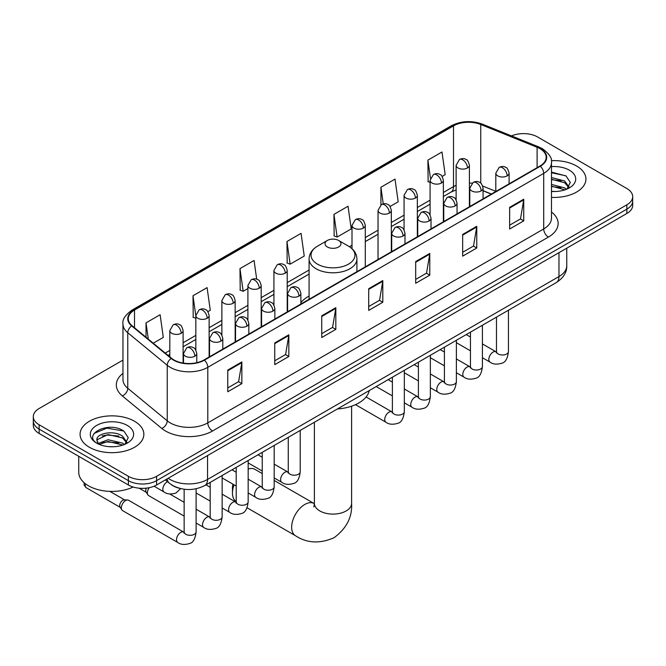 <?xml version="1.0" encoding="UTF-8"?>
<svg xmlns="http://www.w3.org/2000/svg" width="666" height="666" viewBox="0 0 666 666"><rect width="100%" height="100%" fill="white"/><g stroke="black" fill="none" stroke-linecap="round" stroke-linejoin="round"><path stroke-width="1" d="M309.082 296.07A35.215 20.33 0 0 0 300.882 302.655M491.267 194.122L483.075 190.809M179.029 488.178A19.93 11.505 180 0 1 170.979 484.407M122.96 360.106L39.136 408.499A19.93 11.505 0 0 0 33.3 416.641L33.3 425.316A19.93 11.505 0 0 0 39.136 433.458L128.396 484.99A19.93 11.505 0 0 0 156.585 484.99L626.864 213.478A19.93 11.505 0 0 0 632.7 205.344L632.7 201.007A19.93 11.505 0 0 1 626.864 209.141A19.93 11.505 0 0 0 632.7 201.007L632.7 196.661A19.93 11.505 0 0 0 626.864 188.528L537.604 136.988A19.93 11.505 0 0 0 511.546 135.922M33.3 416.641A19.93 11.505 0 0 0 39.136 424.775L128.396 476.315A19.93 11.505 0 0 0 156.585 476.315L156.585 480.652L626.864 209.141L156.585 480.652A19.93 11.505 0 0 1 128.396 480.652A19.93 11.505 0 0 0 156.585 480.652L156.585 484.99M39.136 424.775L39.136 429.112L128.396 480.652L39.136 429.112A19.93 11.505 0 0 1 33.3 420.979A19.93 11.505 0 0 0 39.136 429.112L39.136 433.458M576.59 166.017A31.893 18.415 0 0 0 551.365 160.689A31.893 18.415 0 0 1 576.59 166.017A31.893 18.415 0 0 1 585.93 179.037A31.893 18.415 0 0 0 576.59 166.017M134.507 421.253A31.893 18.415 0 0 0 99.75 417.257A31.893 18.415 0 0 0 80.07 434.265A31.893 18.415 0 0 0 89.411 447.286A31.893 18.415 0 0 0 124.159 451.282A31.893 18.415 0 0 0 143.848 434.265A31.893 18.415 0 0 0 134.507 421.253A31.893 18.415 0 0 0 99.75 417.257A31.893 18.415 0 0 0 80.07 434.265A31.893 18.415 0 0 0 89.411 447.286A31.893 18.415 0 0 0 124.159 451.282A31.893 18.415 0 0 0 143.848 434.265A31.893 18.415 0 0 0 134.507 421.253M539.951 148.651A21.262 12.271 180 0 1 546.178 157.334A21.262 12.271 180 0 1 539.951 166.017L204.037 359.948A21.262 12.271 180 0 1 171.587 358.308L132.118 325.766A21.262 12.271 180 0 1 128.272 318.723A21.262 12.271 180 0 1 134.499 310.048L453.513 125.866A21.262 12.271 180 0 1 480.744 124.492L537.112 147.278A21.262 12.271 180 0 1 539.951 148.651M540.326 148.435A21.795 12.579 0 0 0 537.412 147.028L481.043 124.242A21.795 12.579 0 0 0 453.138 125.649L134.124 309.832A21.795 12.579 0 0 0 131.685 325.94L171.154 358.483A21.795 12.579 0 0 0 204.412 360.164L540.326 166.234A21.795 12.579 0 0 0 540.326 148.435M227.764 370.063L227.764 391.766L241.858 383.633L241.858 361.929L227.764 370.063M227.764 387.92L238.619 381.651L241.8 362.654A5.311 3.072 -120 0 0 241.858 361.929M238.528 381.701L241.858 383.633M274.742 342.94L274.742 364.643L288.836 356.501L288.836 334.807L274.742 342.94M274.742 360.789L285.597 354.528L288.778 335.522A5.311 3.072 -120 0 0 288.836 334.807M285.506 354.578L288.836 356.501M321.728 315.817L321.728 337.52L335.822 329.379L335.822 307.684L321.728 315.817M321.728 333.666L332.584 327.397L335.764 308.4A5.311 3.072 -120 0 0 335.822 307.684M332.484 327.456L335.822 329.379M509.648 207.326L509.648 229.021L523.742 220.887L523.742 199.184L509.648 207.326M509.648 225.175L520.504 218.906L523.684 199.908A5.311 3.072 -120 0 0 523.742 199.184M520.404 218.964L523.742 220.887M462.662 234.449L462.662 256.144L476.756 248.01L476.756 226.307L462.662 234.449M462.662 252.297L473.518 246.029L476.706 227.031A5.311 3.072 -120 0 0 476.756 226.307M473.426 246.087L476.756 248.01M415.684 261.572L415.684 283.275L429.778 275.133L429.778 253.438L415.684 261.572M415.684 279.42L426.54 273.152L429.72 254.154A5.311 3.072 -120 0 0 429.778 253.438M426.448 273.21L429.778 275.133M368.706 288.694L368.706 310.398L382.8 302.256L382.8 280.561L368.706 288.694M368.706 306.543L379.562 300.274L382.742 281.277A5.311 3.072 -120 0 0 382.8 280.561M379.462 300.333L382.8 302.256M551.49 197.386A31.893 18.415 0 0 0 585.93 179.037A31.893 18.415 0 0 1 551.49 197.386M156.585 476.315L626.864 204.803A19.93 11.505 0 0 0 632.7 196.661M207.884 311.663L210.273 310.281L207.093 287.612L192.998 295.746L193.223 317.316M153.263 343.198L163.295 337.404L160.115 314.735L146.02 322.868L146.02 337.229M333.941 214.377L337.121 237.046L351.215 228.913L348.035 206.235L333.941 214.377L334.166 235.947M390.068 206.477L398.193 201.79L395.013 179.112L380.919 187.254L380.919 204.878M442.124 176.423L445.179 174.667L441.991 151.99L427.897 160.131L428.13 181.693M256.701 279.212L254.071 260.489L239.976 268.623L240.21 290.193M286.963 241.5L290.143 264.169L304.237 256.035L301.057 233.366L286.963 241.5L287.188 263.07M290.143 264.169L286.963 262.987M337.121 237.046L333.941 235.856M380.919 187.254L383.25 203.871M430.086 182.426L427.897 181.61M427.897 160.131L430.436 178.188M239.976 268.623L243.157 291.3L247.902 288.561M243.157 291.3L239.976 290.11M195.846 318.298L192.998 317.232M192.998 295.746L195.846 316.025M146.02 322.868L148.293 339.102M551.49 191.309L555.452 191.508M551.49 184.424L564.66 187.887L566.416 189.294M551.49 186.147L564.976 189.827M551.49 177.531L564.66 181.002L568.972 186.963M551.49 179.254L564.66 182.725L568.631 187.404M551.49 191.45A21.662 12.504 0 0 0 569.355 187.879A21.662 12.504 0 0 0 569.355 170.188A21.662 12.504 0 0 0 551.49 166.617M566.933 189.086L570.321 182.426L566.033 175.957L551.49 172.086M551.49 172.752L565.734 175.757M551.49 179.645L560.938 180.827M551.49 186.53L560.938 187.712M234.074 484.831A18.606 10.739 120 0 0 232.459 493.048L232.459 487.629A11.963 6.901 -60 0 1 232.925 484.165M232.459 493.048A18.606 10.739 120 0 0 236.205 501.506M327.364 246.978A7.975 4.604 0 0 0 338.636 246.978A7.975 4.604 0 0 0 338.636 240.468L348.534 246.187A21.97 12.687 0 0 1 348.534 264.127A21.97 12.687 0 0 1 317.466 264.127A21.97 12.687 0 0 1 317.466 246.187C312.054 249.4 309.257 253.663 309.082 258.991A23.918 13.811 0 0 0 316.084 268.756A23.918 13.811 0 0 0 342.149 271.745A23.918 13.811 0 0 0 356.918 258.991C356.743 253.663 353.946 249.4 348.534 246.187L338.636 240.468A7.975 4.604 0 0 0 327.364 240.468A7.975 4.604 0 0 0 327.364 246.978M337.396 408.966A36.538 21.096 0 0 0 369.28 390.559M262.238 473.568L254.92 469.347A18.606 10.739 120 0 0 248.168 469.08M184.149 516.108L148.618 495.596A5.977 3.455 -60 0 1 147.869 494.855A5.977 3.455 -60 0 1 147.377 492.857A5.977 3.455 -60 0 1 149.292 487.67M147.869 494.855L146.087 491.999A4.321 2.498 -60 0 1 145.737 490.551A4.321 2.498 -60 0 1 146.32 488.145M121.354 507.883A5.977 3.455 -60 0 1 125.583 500.566A5.977 3.455 -60 0 1 127.556 499.983A5.977 3.455 -60 0 1 128.571 500.266L183.724 532.109A5.977 3.455 -60 0 0 181.002 532.259A5.977 3.455 -60 0 0 180.736 532.409A5.977 3.455 -60 0 0 176.831 537.678A5.977 3.455 -60 0 0 177.747 542.465L122.594 510.622A5.977 3.455 -60 0 1 121.845 509.881A5.977 3.455 -60 0 1 121.354 507.883M121.845 509.881L120.063 507.026A4.321 2.498 -60 0 1 119.705 505.577A4.321 2.498 -60 0 1 122.76 500.291A4.321 2.498 -60 0 1 124.192 499.875L127.556 499.983M78.738 456.318L78.738 472.244A33.217 19.181 0 0 0 88.47 485.805A33.217 19.181 0 0 0 133.142 487.012M108.358 446.603L113.362 446.744M98.401 443.423L108.075 439.735L122.577 443.123L124.326 444.53M99.292 444.347L108.075 441.458L122.885 445.063M98.551 444.089L97.003 440.451A15.018 8.666 0 0 0 99.425 444.472M126.89 442.191L122.577 436.238C113.561 429.512 95.022 433.666 97.003 440.451L96.945 439.793M97.036 440.667L97.452 439.552L108.075 434.565L122.577 437.962L126.548 442.64M124.842 444.322L128.238 437.662L123.943 431.193C108.749 420.271 81.743 434.665 97.336 443.489L98.11 443.956M127.273 425.424A21.662 12.504 0 0 0 96.645 425.424A21.662 12.504 0 0 0 96.645 443.115A21.662 12.504 0 0 0 127.273 443.115A21.662 12.504 0 0 0 127.273 425.424M94.172 433.366L106.893 428.146L123.651 430.994M102.114 435.897L106.893 435.031L118.856 436.063M102.114 442.79L106.893 441.924L118.856 442.948M168.19 478.288A26.573 15.343 0 0 0 169.98 479.428A26.573 15.343 0 0 0 207.559 479.428L558.974 276.548A26.573 15.343 0 0 0 566.758 265.692C566.957 272.286 563.444 277.93 556.227 282.625L204.812 485.514A13.287 7.676 60 0 0 207.559 479.428L207.559 455.561M558.974 252.672L558.974 276.548A13.287 7.676 60 0 1 556.227 282.625M167.116 478.912A13.287 8.891 129.5 0 0 169.43 483.233L165.393 479.903M626.864 213.478L626.864 204.803M128.396 484.99L128.396 476.315M551.49 212.013A33.217 19.181 180 0 1 548.401 237.079L212.496 431.01A6.643 3.838 60 0 1 207.8 422.877L543.706 228.938A26.573 15.343 0 0 0 551.49 218.09L551.49 162.546A26.573 15.343 180 0 1 543.706 173.393A6.643 3.838 -120 0 0 540.326 166.234M212.496 431.01A33.217 19.181 180 0 1 165.518 431.01A33.217 19.181 180 0 1 161.796 428.454L122.319 395.912A33.217 19.181 180 0 1 122.96 373.401M170.213 422.877A26.573 15.343 0 0 0 207.8 422.877L207.8 367.324A26.573 15.343 180 0 1 167.233 365.276L127.764 332.734A26.573 15.343 180 0 1 122.96 323.934L122.96 379.487A26.573 15.343 0 0 0 127.764 388.286L167.233 420.829A26.573 15.343 0 0 0 170.213 422.877M551.49 162.546C552.38 158.391 549.325 153.763 542.332 148.651L538.836 146.953A6.643 3.114 112 0 0 537.412 147.028M538.836 146.953L482.467 124.167C471.461 120.271 461.014 120.837 451.132 125.866A6.643 3.838 60 0 1 453.138 125.649M134.124 309.832A6.643 3.838 -120 0 0 132.118 310.04C125.225 315.001 122.169 319.63 122.96 323.934M131.685 325.94A6.643 4.446 129.5 0 0 127.764 332.734L127.764 388.286A6.643 4.446 -50.5 0 1 122.319 395.912M482.467 124.167A6.643 3.114 112 0 0 481.043 124.242M171.154 358.483A6.643 4.446 129.5 0 0 167.233 365.276L167.233 420.829A6.643 4.446 -50.5 0 1 161.796 428.454M204.412 360.164A6.643 3.838 60 0 1 207.8 367.324L543.706 173.393L543.706 228.938A6.643 3.838 60 0 0 548.401 237.079M134.499 310.048L134.499 327.73M537.112 147.278L537.112 167.649M480.744 124.492L480.744 183.142M495.812 191.342L482.717 186.047M472.061 183.2A21.262 12.271 0 0 0 469.405 183.042M456.118 185.348A21.262 12.271 0 0 0 453.513 186.622L443.373 192.474M453.513 125.866L453.513 186.622A11.963 6.901 60 0 1 451.032 192.099L443.373 196.52M430.086 200.15L417.349 207.501M404.062 215.176L391.325 222.527M378.038 230.203L365.293 237.554M352.006 245.23L349.417 246.72M309.082 270.013L287.213 282.634M273.926 290.309L261.189 297.66M247.902 305.336L235.156 312.687M221.87 320.363L209.132 327.714M195.846 335.389L183.108 342.74M169.813 350.416L165.226 353.063M491.416 194.031L483.116 190.684A11.963 5.603 -68 0 1 483.075 190.659M368.706 289.385L382.742 281.277M415.684 262.262L429.72 254.154M462.662 235.131L476.706 227.031M509.648 208.008L523.684 199.908M321.728 316.508L335.764 308.4M274.742 343.631L288.778 335.522M227.764 370.754L241.8 362.654M351.606 406.185L351.606 503.354A18.606 10.739 180 0 1 346.154 510.955A18.606 10.739 180 0 1 319.846 510.955A18.606 10.739 180 0 1 314.394 503.354L313.894 506.926M351.606 503.354C352.406 517.016 346.553 528.471 334.049 537.72C319.788 543.922 306.943 543.265 295.513 535.739A18.606 10.739 -60 0 1 292.657 520.837A18.606 10.739 -60 0 1 304.812 504.445A18.606 10.739 -60 0 1 314.111 503.521L314.394 503.679M507.159 175.891A6.643 3.838 0 0 0 509.099 173.177C508.05 169.331 507.001 167.449 505.952 167.524C504.029 166.167 501.756 166.134 499.134 167.424A6.643 3.838 60 0 1 502.455 167.749A6.643 3.838 -120 0 1 507.159 175.891A6.643 3.838 0 0 1 497.76 175.891A6.643 3.838 0 0 1 495.812 173.177L499.134 167.424M482.409 357.725L490.076 362.146A5.977 3.455 -60 0 1 489.152 357.359A5.977 3.455 -60 0 1 493.065 352.089A5.977 3.455 -60 0 1 493.331 351.939A5.977 3.455 -60 0 1 496.053 351.79L482.409 343.914M496.819 352.389L496.287 352.838L496.478 351.54A5.977 3.455 -0 0 0 498.226 353.987A5.977 3.455 -0 0 0 506.41 354.129A5.977 3.455 -0 0 0 508.441 351.54C507.617 358.483 505.469 362.362 501.989 363.178C496.986 364.702 493.015 364.352 490.076 362.146M481.127 190.917A6.643 3.838 0 0 0 483.075 188.203C482.026 184.357 480.969 182.476 479.92 182.551C477.997 181.194 475.724 181.16 473.11 182.451A6.643 3.838 60 0 1 476.431 182.775A6.643 3.838 -120 0 1 481.127 190.917A6.643 3.838 0 0 1 471.736 190.917A6.643 3.838 0 0 1 469.788 188.203L473.11 182.451M456.385 372.752L464.044 377.172A5.977 3.455 -60 0 1 463.128 372.386A5.977 3.455 -60 0 1 467.033 367.116A5.977 3.455 -60 0 1 467.299 366.966A5.977 3.455 -60 0 1 470.021 366.816L456.385 358.941M470.795 367.416L470.263 367.865L470.454 366.566A5.977 3.455 -0 0 0 472.202 369.014A5.977 3.455 -0 0 0 480.386 369.155A5.977 3.455 -0 0 0 482.409 366.566C481.593 373.509 479.437 377.389 475.957 378.205C470.962 379.728 466.991 379.379 464.044 377.172M455.103 205.944A6.643 3.838 0 0 0 457.051 203.23C455.994 199.384 454.945 197.502 453.896 197.577C451.973 196.22 449.7 196.187 447.086 197.477A6.643 3.838 60 0 1 450.407 197.802A6.643 3.838 -120 0 1 455.103 205.944A6.643 3.838 0 0 1 445.704 205.944A6.643 3.838 0 0 1 443.756 203.23L447.086 197.477M430.353 387.779L438.02 392.199A5.977 3.455 -60 0 1 437.104 387.412A5.977 3.455 -60 0 1 441.009 382.142A5.977 3.455 -60 0 1 441.275 381.993A5.977 3.455 -60 0 1 443.997 381.843L430.353 373.967M444.763 382.442L444.23 382.892L444.422 381.593A5.977 3.455 -0 0 0 446.178 384.041A5.977 3.455 -0 0 0 454.362 384.182A5.977 3.455 -0 0 0 456.385 381.593C455.561 388.536 453.413 392.416 449.933 393.231C444.938 394.755 440.967 394.405 438.02 392.199M429.079 220.97A6.643 3.838 0 0 0 431.019 218.257C429.97 214.41 428.921 212.529 427.872 212.604C425.94 211.247 423.676 211.214 421.054 212.504A6.643 3.838 60 0 1 424.375 212.829A6.643 3.838 -120 0 1 429.079 220.97A6.643 3.838 0 0 1 419.68 220.97A6.643 3.838 0 0 1 417.732 218.257L421.054 212.504M404.329 402.805L411.988 407.226A5.977 3.455 -60 0 1 411.072 402.439A5.977 3.455 -60 0 1 414.985 397.169A5.977 3.455 -60 0 1 415.243 397.019A5.977 3.455 -60 0 1 417.973 396.869L404.329 388.994M418.739 397.469L418.206 397.918L418.398 396.62A5.977 3.455 -0 0 0 420.146 399.067A5.977 3.455 -0 0 0 428.33 399.209A5.977 3.455 -0 0 0 430.353 396.62C429.537 403.563 427.389 407.442 423.909 408.258C418.906 409.781 414.935 409.432 411.988 407.226M403.047 235.997A6.643 3.838 0 0 0 404.995 233.283C403.937 229.437 402.888 227.556 401.839 227.63C399.916 226.274 397.644 226.24 395.03 227.531A6.643 3.838 60 0 1 398.351 227.855A6.643 3.838 -120 0 1 403.047 235.997A6.643 3.838 0 0 1 393.648 235.997A6.643 3.838 0 0 1 391.708 233.283L395.03 227.531M355.486 404.653L385.964 422.252A5.977 3.455 -60 0 1 385.048 417.465A5.977 3.455 -60 0 1 388.952 412.196A5.977 3.455 -60 0 1 389.219 412.046A5.977 3.455 -60 0 1 391.941 411.896L366.092 396.969M392.715 412.495L392.174 412.945L392.374 411.646A5.977 3.455 -0 0 0 394.122 414.094A5.977 3.455 -0 0 0 402.306 414.235A5.977 3.455 -0 0 0 404.329 411.646C403.513 418.589 401.357 422.469 397.877 423.285C392.882 424.808 388.911 424.458 385.964 422.252M298.942 296.104A6.643 3.838 0 0 0 300.882 293.39C299.833 289.543 298.784 287.662 297.735 287.737C295.804 286.38 293.54 286.347 290.917 287.637A6.643 3.838 60 0 1 294.239 287.962A6.643 3.838 -120 0 1 298.942 296.104A6.643 3.838 0 0 1 289.543 296.104A6.643 3.838 0 0 1 287.595 293.39L290.917 287.637M274.192 477.938L281.851 482.359A5.977 3.455 -60 0 1 280.935 477.572A5.977 3.455 -60 0 1 284.848 472.302A5.977 3.455 -60 0 1 285.115 472.152A5.977 3.455 -60 0 1 287.837 472.003L274.192 464.127M288.603 472.602L288.07 473.051L288.261 471.753A5.977 3.455 -0 0 0 290.01 474.2A5.977 3.455 -0 0 0 298.193 474.342A5.977 3.455 -0 0 0 300.224 471.753C299.4 478.696 297.252 482.575 293.773 483.391C288.769 484.915 284.798 484.565 281.851 482.359M272.91 311.13A6.643 3.838 0 0 0 274.858 308.416C273.809 304.57 272.752 302.689 271.703 302.764C269.78 301.407 267.507 301.373 264.893 302.664A6.643 3.838 60 0 1 268.215 302.988A6.643 3.838 -120 0 1 272.91 311.13A6.643 3.838 0 0 1 263.52 311.13A6.643 3.838 0 0 1 261.572 308.416L264.893 302.664M248.168 492.965L255.827 497.385A5.977 3.455 -60 0 1 254.911 492.599A5.977 3.455 -60 0 1 258.816 487.329A5.977 3.455 -60 0 1 259.082 487.179A5.977 3.455 -60 0 1 261.805 487.029L248.168 479.154M262.579 487.629L262.046 488.078L262.238 486.779A5.977 3.455 -0 0 0 263.986 489.227A5.977 3.455 -0 0 0 272.169 489.368A5.977 3.455 -0 0 0 274.192 486.779C273.376 493.722 271.22 497.602 267.74 498.418C262.745 499.941 258.774 499.592 255.827 497.385M246.886 326.157A6.643 3.838 0 0 0 248.834 323.443C247.777 319.597 246.728 317.715 245.679 317.79C243.756 316.433 241.483 316.4 238.861 317.69A6.643 3.838 60 0 1 242.191 318.015A6.643 3.838 -120 0 1 246.886 326.157A6.643 3.838 0 0 1 237.487 326.157A6.643 3.838 0 0 1 235.539 323.443L238.861 317.69M222.136 507.992L229.803 512.412A5.977 3.455 -60 0 1 228.888 507.625A5.977 3.455 -60 0 1 232.792 502.355A5.977 3.455 -60 0 1 233.058 502.206A5.977 3.455 -60 0 1 235.781 502.056L222.136 494.18M236.547 502.655L236.014 503.105L236.205 501.806A5.977 3.455 -0 0 0 237.962 504.254A5.977 3.455 -0 0 0 246.145 504.395A5.977 3.455 -0 0 0 248.168 501.806C247.344 508.749 245.196 512.629 241.716 513.444C236.721 514.968 232.75 514.618 229.803 512.412M220.854 341.183A6.643 3.838 0 0 0 222.802 338.47C221.753 334.623 220.704 332.742 219.647 332.817C217.724 331.46 215.459 331.427 212.837 332.717A6.643 3.838 60 0 1 216.159 333.042A6.643 3.838 -120 0 1 220.854 341.183A6.643 3.838 0 0 1 211.463 341.183A6.643 3.838 0 0 1 209.515 338.47L212.837 332.717M196.112 523.018L203.771 527.439A5.977 3.455 -60 0 1 202.855 522.652A5.977 3.455 -60 0 1 206.76 517.382A5.977 3.455 -60 0 1 207.026 517.232A5.977 3.455 -60 0 1 209.757 517.082L196.112 509.207M210.523 517.682L209.99 518.131L210.181 516.833A5.977 3.455 -0 0 0 211.93 519.28A5.977 3.455 -0 0 0 220.113 519.422A5.977 3.455 -0 0 0 222.136 516.833C221.32 523.776 219.172 527.655 215.692 528.471C210.689 529.994 206.718 529.645 203.771 527.439M194.83 356.21A6.643 3.838 0 0 0 196.778 353.496C195.721 349.65 194.672 347.769 193.623 347.843C191.7 346.486 189.427 346.453 186.813 347.744A6.643 3.838 60 0 1 190.135 348.068A6.643 3.838 -120 0 1 194.83 356.21A6.643 3.838 0 0 1 185.431 356.21A6.643 3.838 0 0 1 183.491 353.496L186.813 347.744M184.499 532.708L183.958 533.158L184.149 531.859A5.977 3.455 -0 0 0 185.906 534.307A5.977 3.455 -0 0 0 194.089 534.448A5.977 3.455 -0 0 0 196.112 531.859C195.296 538.802 193.14 542.682 189.66 543.498C184.665 545.021 180.694 544.671 177.747 542.465M120.28 507.367L86.122 487.645A4.321 2.498 -60 0 1 85.556 483.882M467.457 167.99A6.643 3.838 0 0 0 469.405 165.285C468.348 161.438 467.299 159.557 466.25 159.632C464.327 158.275 462.054 158.242 459.44 159.524A6.643 3.838 60 0 1 462.762 159.857A6.643 3.838 -120 0 1 467.457 167.99A6.643 3.838 0 0 1 458.058 167.99A6.643 3.838 0 0 1 456.118 165.285L459.44 159.524M441.433 183.017A6.643 3.838 0 0 0 443.373 180.311C442.324 176.465 441.275 174.584 440.226 174.659C438.303 173.302 436.03 173.268 433.408 174.55A6.643 3.838 60 0 1 436.73 174.883A6.643 3.838 -120 0 1 441.433 183.017A6.643 3.838 0 0 1 432.034 183.017A6.643 3.838 0 0 1 430.086 180.311L433.408 174.55M415.401 198.043A6.643 3.838 0 0 0 417.349 195.338C416.3 191.492 415.243 189.61 414.194 189.685C412.271 188.328 409.998 188.295 407.384 189.577A6.643 3.838 60 0 1 410.706 189.91A6.643 3.838 -120 0 1 415.401 198.043A6.643 3.838 0 0 1 406.01 198.043A6.643 3.838 0 0 1 404.062 195.338L407.384 189.577M389.377 213.07A6.643 3.838 0 0 0 391.325 210.364C390.268 206.518 389.219 204.637 388.17 204.712C386.247 203.355 383.974 203.321 381.36 204.604A6.643 3.838 60 0 1 384.682 204.937A6.643 3.838 -120 0 1 389.377 213.07A6.643 3.838 0 0 1 379.978 213.07A6.643 3.838 0 0 1 378.038 210.364L381.36 204.604M363.353 228.097A6.643 3.838 0 0 0 365.293 225.391C364.244 221.545 363.195 219.663 362.146 219.738C360.214 218.381 357.95 218.348 355.328 219.63A6.643 3.838 60 0 1 358.649 219.963A6.643 3.838 -120 0 1 363.353 228.097A6.643 3.838 0 0 1 353.954 228.097A6.643 3.838 0 0 1 352.006 225.391L355.328 219.63M285.264 273.177A6.643 3.838 0 0 0 287.213 270.471C286.164 266.625 285.106 264.743 284.057 264.818C282.134 263.461 279.87 263.428 277.247 264.71A6.643 3.838 60 0 1 280.569 265.043A6.643 3.838 -120 0 1 285.264 273.177A6.643 3.838 0 0 1 275.874 273.177A6.643 3.838 0 0 1 273.926 270.471L277.247 264.71M259.24 288.203A6.643 3.838 0 0 0 261.189 285.498C260.131 281.651 259.082 279.77 258.033 279.845C256.11 278.488 253.838 278.455 251.224 279.737A6.643 3.838 60 0 1 254.545 280.07A6.643 3.838 -120 0 1 259.24 288.203A6.643 3.838 0 0 1 249.842 288.203A6.643 3.838 0 0 1 247.902 285.498L251.224 279.737M233.217 303.23A6.643 3.838 0 0 0 235.156 300.524C234.107 296.678 233.058 294.797 232.009 294.871C230.086 293.515 227.814 293.481 225.191 294.763A6.643 3.838 60 0 1 228.513 295.096A6.643 3.838 -120 0 1 233.217 303.23A6.643 3.838 0 0 1 223.818 303.23A6.643 3.838 0 0 1 221.87 300.524L225.191 294.763M207.184 318.256A6.643 3.838 0 0 0 209.132 315.551C208.083 311.705 207.026 309.823 205.977 309.898C204.054 308.541 201.781 308.508 199.167 309.79A6.643 3.838 60 0 1 202.489 310.123A6.643 3.838 -120 0 1 207.184 318.256A6.643 3.838 0 0 1 197.794 318.256A6.643 3.838 0 0 1 195.846 315.551L199.167 309.79M181.16 333.283A6.643 3.838 0 0 0 183.108 330.577C182.051 326.731 181.002 324.85 179.953 324.925C178.03 323.568 175.757 323.534 173.143 324.817A6.643 3.838 60 0 1 176.465 325.15A6.643 3.838 -120 0 1 181.16 333.283A6.643 3.838 0 0 1 171.761 333.283A6.643 3.838 0 0 1 169.813 330.577L173.143 324.817M180.669 488.611L175.99 493.023C170.996 494.538 167.024 494.197 164.077 491.991A5.977 3.455 -60 0 1 162.837 489.252A5.977 3.455 -60 0 1 167.333 481.784A5.977 3.455 -60 0 1 167.549 481.685M204.812 485.514C194.114 490.884 183.425 490.884 172.727 485.514L169.43 483.233M566.758 265.692L566.758 248.185M451.132 125.866L132.118 310.04M456.118 189.91L451.032 192.099M430.086 204.196L417.349 211.547M404.062 219.222L391.325 226.573M378.038 234.249L365.293 241.6M309.082 274.059L287.213 286.68M273.926 294.355L261.189 301.706M247.902 309.382L235.156 316.733M221.87 324.409L209.132 331.76M195.846 339.435L183.108 346.786M169.813 354.462L168.115 355.444M295.513 535.739L247.036 507.758M356.918 271.686L356.918 258.991M309.082 299.3L309.082 258.991M327.364 240.468L317.466 246.187M314.111 503.521L274.192 480.469M314.394 422.244L314.394 503.354M508.441 310.214L508.441 351.54M509.099 183.824L509.099 173.177M470.454 350.815L456.385 342.699M496.478 317.124L496.478 351.54M495.812 191.492L495.812 173.177M470.454 337.013L466.242 334.582M470.437 367.033L470.021 366.816M482.409 325.241L482.409 366.566M483.075 198.851L483.075 188.203M444.422 365.842L430.353 357.725M470.454 332.151L470.454 366.566M469.788 206.518L469.788 188.203M444.422 352.039L440.218 349.608M456.385 340.268L456.385 381.593M457.051 213.878L457.051 203.23M418.398 380.869L404.329 372.752M444.422 347.177L444.422 381.593M443.756 221.545L443.756 203.23M418.398 367.066L414.185 364.635M430.353 355.294L430.353 396.62M431.019 228.904L431.019 218.257M392.374 395.895L376.198 386.563M418.398 362.204L418.398 396.62M417.732 236.572L417.732 218.257M392.374 382.093L388.161 379.662M404.329 370.321L404.329 411.646M404.995 243.931L404.995 233.283M392.374 377.231L392.374 411.646M391.708 251.598L391.708 233.283M300.224 430.427L300.224 471.753M300.882 304.037L300.882 293.39M262.238 471.028L248.168 462.912M288.261 437.337L288.261 471.753M287.595 311.705L287.595 293.39M262.238 457.226L258.025 454.795M274.192 445.454L274.192 486.779M274.858 319.064L274.858 308.416M236.205 486.055L222.136 477.938M262.238 452.364L262.238 486.779M261.572 326.731L261.572 308.416M236.205 472.252L231.993 469.821M248.168 460.481L248.168 501.806M248.834 334.091L248.834 323.443M210.181 501.082L196.112 492.965M236.205 467.39L236.205 501.806M235.539 341.758L235.539 323.443M210.181 487.279L205.969 484.848M222.136 475.507L222.136 516.833M222.802 349.117L222.802 338.47M139.119 488.195L146.304 492.34M210.181 482.417L210.181 516.833M209.515 356.785L209.515 338.47M184.149 502.306L169.722 493.972M196.112 488.777L196.112 531.859M196.778 362.695L196.778 353.496M184.149 489.244L184.149 531.859M183.491 363.12L183.491 353.496M109.865 491.383L124.6 499.891M86.122 487.645L84.099 484.998L84.124 482.717M469.405 206.743L469.405 165.285M456.118 199.833L456.118 165.285M443.373 221.77L443.373 180.311M430.086 214.86L430.086 180.311M417.349 236.796L417.349 195.338M404.062 229.887L404.062 195.338M391.325 251.823L391.325 210.364M378.038 259.49L378.038 210.364M365.293 266.85L365.293 225.391M352.006 248.684L352.006 225.391M287.213 311.929L287.213 270.471M273.926 305.02L273.926 270.471M261.189 326.956L261.189 285.498M247.902 320.046L247.902 285.498M235.156 341.983L235.156 300.524M221.87 335.073L221.87 300.524M209.132 357.009L209.132 315.551M195.846 350.1L195.846 315.551M183.108 363.062L183.108 330.577M164.077 491.991L154.079 486.222M169.813 356.851L169.813 330.577"/></g></svg>
